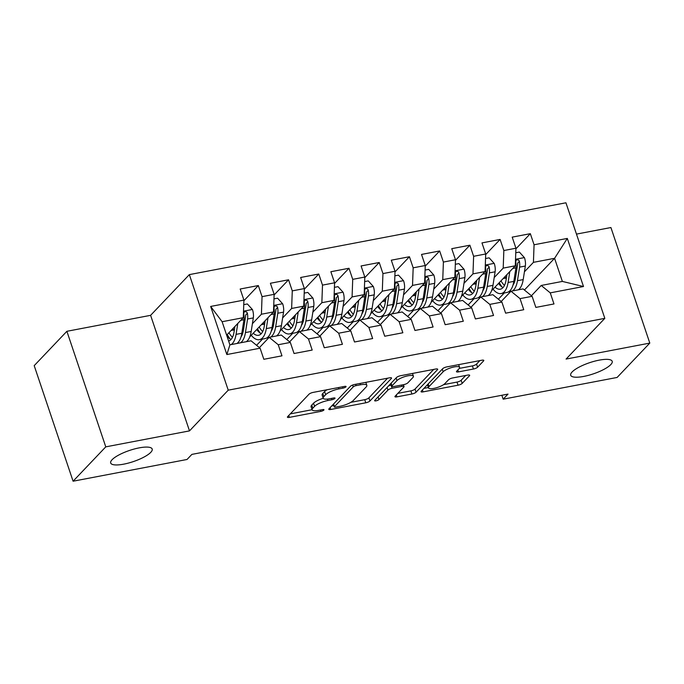 <?xml version="1.0" encoding="UTF-8"?>
<svg xmlns="http://www.w3.org/2000/svg" width="684" height="684" viewBox="0 0 684 684"><rect width="100%" height="100%" fill="white"/><g stroke="black" fill="none" stroke-linecap="round" stroke-linejoin="round"><path stroke-width="1.03" d="M345.933 386.853A2.351 0.633 161.4 0 0 346.078 386.503A2.351 0.633 161.4 0 0 344.685 386.383L313.161 392.394A3.36 0.906 161.4 0 0 309.006 394.206L287.622 416.684A3.36 0.906 161.4 0 0 287.408 417.189A3.36 0.906 161.4 0 0 289.4 417.368L320.916 411.358A2.351 0.633 161.4 0 0 323.831 410.084A2.351 0.633 161.4 0 0 323.977 409.733A2.351 0.633 161.4 0 0 322.583 409.605L318.505 410.383A10.747 2.89 161.4 0 1 312.118 409.819A10.747 2.89 161.4 0 1 312.81 408.203L314.597 406.33A10.747 2.89 161.4 0 1 327.892 400.516L331.971 399.738A2.351 0.633 161.4 0 0 334.878 398.473A2.351 0.633 161.4 0 0 335.032 398.122A2.351 0.633 161.4 0 0 333.638 397.994L329.551 398.772A10.747 2.89 161.4 0 1 323.173 398.199A10.747 2.89 161.4 0 1 323.865 396.583L325.644 394.711A10.747 2.89 161.4 0 1 338.939 388.905L343.017 388.127A2.351 0.633 161.4 0 0 345.933 386.853M572.106 371.976A21.897 5.891 161.4 0 0 570.695 375.268A21.897 5.891 161.4 0 0 588.428 375.345A21.897 5.891 161.4 0 0 610.786 364.598A21.897 5.891 161.4 0 0 612.197 361.297A21.897 5.891 161.4 0 0 594.464 361.229A21.897 5.891 161.4 0 0 572.106 371.976M112.099 459.708A21.897 5.891 161.4 0 0 110.688 463A21.897 5.891 161.4 0 0 128.421 463.077A21.897 5.891 161.4 0 0 150.788 452.329A21.897 5.891 161.4 0 0 152.199 449.037A21.897 5.891 161.4 0 0 134.457 448.961A21.897 5.891 161.4 0 0 112.099 459.708M473.439 369.027A3.36 0.906 161.4 0 0 477.594 367.214L483.597 360.904A3.36 0.906 161.4 0 0 483.81 360.4A3.36 0.906 161.4 0 0 481.818 360.229L446.814 366.898A3.36 0.906 161.4 0 0 442.659 368.719L421.267 391.197A3.36 0.906 161.4 0 0 421.053 391.701A3.36 0.906 161.4 0 0 423.045 391.881L458.049 385.203A3.36 0.906 161.4 0 0 462.204 383.391L469.455 375.772A3.36 0.906 161.4 0 0 469.669 375.268A3.36 0.906 161.4 0 0 467.676 375.089L452.697 377.944A3.36 0.906 161.4 0 0 448.542 379.757L444.951 383.536A8.986 2.42 161.4 0 1 435.776 387.948A8.986 2.42 161.4 0 1 428.5 387.913A8.986 2.42 161.4 0 1 429.073 386.563L443.155 371.763A8.986 2.42 161.4 0 1 452.329 367.359A8.986 2.42 161.4 0 1 459.605 367.385A8.986 2.42 161.4 0 1 459.024 368.736L456.681 371.207A3.36 0.906 161.4 0 0 456.467 371.711A3.36 0.906 161.4 0 0 458.46 371.891L473.439 369.027L472.387 365.906A3.36 0.906 161.4 0 0 476.543 364.093L479.869 360.596M508.015 394.095L191.871 454.39L187.031 459.477L73.085 481.211L105.772 446.857L189.494 430.886L228.234 390.171L604.818 318.351L566.078 359.066L649.8 343.094L617.113 377.448L503.167 399.182L508.015 394.095M391.333 378.5A3.36 0.906 161.4 0 0 391.547 377.995A3.36 0.906 161.4 0 0 389.555 377.825L354.551 384.493A3.36 0.906 161.4 0 0 350.396 386.315L329.004 408.793A3.36 0.906 161.4 0 0 328.79 409.297A3.36 0.906 161.4 0 0 330.782 409.477L365.786 402.799A3.36 0.906 161.4 0 0 369.941 400.986L391.333 378.5L391.068 377.73M400.679 375.696L435.691 369.027A3.36 0.906 161.4 0 1 437.683 369.198A3.36 0.906 161.4 0 1 437.469 369.702L416.077 392.188A3.36 0.906 161.4 0 1 411.922 394.001L396.942 396.857A3.36 0.906 161.4 0 1 394.942 396.677A3.36 0.906 161.4 0 1 395.164 396.173L403.834 387.058A3.36 0.906 161.4 0 0 404.056 386.554A3.36 0.906 161.4 0 0 402.055 386.374L392.12 388.273A3.36 0.906 161.4 0 0 387.965 390.085L378.936 399.576A2.351 0.633 161.4 0 1 376.533 400.73A2.351 0.633 161.4 0 1 374.627 400.721A2.351 0.633 161.4 0 1 374.781 400.371L396.523 377.517A3.36 0.906 161.4 0 1 400.679 375.696M228.234 390.171L189.348 274.617L565.933 202.789L604.818 318.351M226.857 354.543L210.672 306.441L243.914 300.105L243.282 317.684L222.12 321.719L229.901 344.83L226.857 354.543L260.1 348.199L263.836 359.288L281.97 355.825L278.234 344.736L290.324 342.436L294.06 353.517L312.195 350.063L308.458 338.973L320.548 336.673L324.284 347.754L342.419 344.3L338.683 333.211L350.772 330.902L354.509 341.991L372.643 338.537L368.907 327.448L380.997 325.139L384.724 336.229L402.859 332.766L399.131 321.685L411.221 319.377L414.949 330.466L433.083 327.003L429.355 315.923L441.445 313.614L445.173 324.703L463.307 321.241L459.58 310.151L471.669 307.851L475.397 318.932L493.532 315.478L489.804 304.389L501.894 302.08L505.621 313.169L523.756 309.715L520.028 298.626L532.118 296.317L535.846 307.407L553.98 303.952L550.252 292.863L541.206 285.459L562.359 281.423L554.579 258.313L533.426 262.348L524.423 271.813M243.897 300.721L258.321 285.553L240.187 289.016L243.914 300.105M258.321 285.553L262.049 296.642L274.139 294.342L273.506 311.921L249.771 336.861M274.122 294.958L288.545 279.79L270.411 283.253L274.139 294.342M288.545 279.79L292.273 290.88L304.363 288.571L303.722 306.158L279.995 331.09M304.346 289.187L318.77 274.027L300.635 277.49L304.363 288.571M318.77 274.027L322.497 285.117L334.587 282.808L333.946 300.396L310.22 325.327M334.562 283.424L348.994 268.265L330.859 271.719L334.587 282.808M348.994 268.265L352.722 279.354L364.811 277.046L364.17 294.624L340.444 319.565M364.786 277.661L379.218 262.502L361.084 265.956L364.811 277.046M379.218 262.502L382.946 273.583L395.036 271.283L394.394 288.862L370.668 313.802M395.01 271.899L409.434 256.739L391.299 260.194L395.036 271.283M409.434 256.739L413.17 267.82L425.26 265.52L424.619 283.099L400.892 308.039M425.234 266.136L439.658 250.968L421.524 254.431L425.26 265.52M439.658 250.968L443.394 262.058L455.484 259.749L454.843 277.336L431.117 302.268M455.459 260.365L469.882 245.205L451.748 248.668L455.484 259.749M469.882 245.205L473.619 256.295L485.708 253.986L485.067 271.574L461.341 296.505M485.683 254.602L500.107 239.443L481.972 242.906L485.708 253.986M500.107 239.443L503.843 250.532L515.933 248.224L515.291 265.802L491.565 290.743M515.907 248.839L530.331 233.68L512.196 237.134L515.933 248.224M530.331 233.68L534.067 244.769L567.31 238.425L583.495 286.519L550.252 292.863M501.192 301.507L510.982 291.222L523.072 288.913L532.118 296.317M520.028 298.626L510.982 291.222M514.411 282.33L513.462 283.33M504.296 292.966L498.362 299.199M524.414 290.016L554.579 258.313L567.31 238.425M534.067 244.769L533.426 262.348M470.968 307.278L480.758 296.984L492.848 294.684L501.894 302.08M489.804 304.389L480.758 296.984M515.291 265.802L503.202 268.111L494.199 277.576M484.186 288.092L483.237 289.093M474.072 298.728L468.138 304.961M503.843 250.532L503.202 268.111M440.744 313.041L450.534 302.747L462.623 300.447L471.669 307.851M459.58 310.151L450.534 302.747M485.067 271.574L472.977 273.874L463.974 283.338M453.962 293.863L453.013 294.855M443.848 304.491L437.914 310.724M473.619 256.295L472.977 273.874M410.52 318.804L420.309 308.518L432.399 306.21L441.445 313.614M429.355 315.923L420.309 308.518M454.843 277.336L442.753 279.636L433.75 289.101M423.738 299.626L422.789 300.618M413.623 310.254L407.69 316.487M443.394 262.058L442.753 279.636M380.295 324.567L390.085 314.281L402.175 311.972L411.221 319.377M399.131 321.685L390.085 314.281M424.619 283.099L412.529 285.408L403.526 294.872M393.514 305.389L392.565 306.389M383.399 316.017L377.465 322.258M413.17 267.82L412.529 285.408M350.071 330.329L359.861 320.044L371.951 317.735L380.997 325.139M368.907 327.448L359.861 320.044M394.394 288.862L382.305 291.17L373.302 300.635M363.289 311.152L362.34 312.152M353.175 321.788L347.25 328.021M382.946 273.583L382.305 291.17M319.847 336.092L329.637 325.806L341.726 323.506L350.772 330.902M338.683 333.211L329.637 325.806M364.17 294.624L352.08 296.933L343.077 306.398M333.065 316.914L332.116 317.915M322.951 327.55L317.025 333.783M352.722 279.354L352.08 296.933M289.623 341.863L299.412 331.569L311.502 329.269L320.548 336.673M308.458 338.973L299.412 331.569M333.946 300.396L321.856 302.696L312.853 312.161M302.841 322.686L301.892 323.677M292.726 333.313L286.801 339.546M322.497 285.117L321.856 302.696M259.398 347.626L269.188 337.34L281.278 335.032L290.324 342.436M278.234 344.736L269.188 337.34M303.722 306.158L291.632 308.458L282.629 317.923M272.625 328.448L271.676 329.44M262.502 339.076L256.577 345.309M292.273 290.88L291.632 308.458M229.901 344.83L251.054 340.794L260.1 348.199M273.506 311.921L261.416 314.23L252.405 323.686M242.401 334.211L241.452 335.211M262.049 296.642L261.416 314.23M501.851 395.267L503.167 399.182M649.8 343.094L610.915 227.541L576.475 234.108M189.494 430.886L150.608 315.333L66.887 331.295L105.772 446.857M66.887 331.295L34.2 365.649L73.085 481.211M150.608 315.333L189.348 274.617M531.417 295.744L541.206 285.459M243.282 317.684L226.643 335.169M210.672 306.441L222.12 321.719M562.359 281.423L583.495 286.519M327.08 389.735A10.747 2.89 161.4 0 0 324.592 391.59L325.644 394.711M323.173 398.199L322.121 395.078A10.747 2.89 161.4 0 1 322.814 393.462L324.592 391.59M323.216 398.302A10.747 2.89 161.4 0 0 313.546 403.201L314.597 406.33M312.118 409.819L311.075 406.698A10.747 2.89 161.4 0 1 311.759 405.073L313.546 403.201M290.298 413.871L312.092 409.716M350.824 402.329L364.743 399.678A3.36 0.906 161.4 0 0 368.89 397.857L387.606 378.192M331.68 405.98L333.843 405.569M356.15 385.622A2.351 0.633 161.4 0 0 353.243 386.896L334.467 406.629A2.351 0.633 161.4 0 0 334.314 406.98A2.351 0.633 161.4 0 0 335.707 407.108L340.008 406.287A10.747 2.89 161.4 0 0 353.312 400.473L366.145 386.99A10.747 2.89 161.4 0 0 366.829 385.374A10.747 2.89 161.4 0 0 360.451 384.801L356.15 385.622L355.697 384.28M433.741 369.394L415.026 389.059L416.077 392.188M397.84 393.36L410.87 390.88A3.36 0.906 161.4 0 0 415.026 389.059M391.368 385.092L391.068 385.143A3.36 0.906 161.4 0 0 388.469 385.981M412.837 377.594A8.986 2.42 161.4 0 0 413.418 376.243A8.986 2.42 161.4 0 0 406.142 376.217A8.986 2.42 161.4 0 0 396.968 380.629L392 385.836A3.36 0.906 161.4 0 0 391.787 386.34A3.36 0.906 161.4 0 0 393.779 386.52L403.722 384.63A3.36 0.906 161.4 0 0 407.878 382.809L412.837 377.594M459.315 368.402L472.387 365.906M427.423 384.724A8.986 2.42 161.4 0 0 427.449 384.793L428.5 387.913M443.583 384.639L456.998 382.082A3.36 0.906 161.4 0 0 461.153 380.261L465.727 375.456M423.943 388.384L428.372 387.537M234.92 326.473L234.065 331.877A21.726 9.499 79.2 0 1 228.61 341.008M237.784 323.455L236.074 334.365A26.172 11.448 79.2 0 1 231.183 344.582M243.752 304.645L247.36 303.952L252.49 309.621A9.063 3.967 79.2 0 1 253.311 317.906L251.182 331.483A26.172 11.448 79.2 0 1 246.291 341.701M234.227 330.834A21.726 9.499 79.2 0 1 233.766 329.953L233.022 328.465M240.554 342.795A26.172 11.448 -100.8 0 0 245.445 332.578L247.574 319A9.063 3.967 -100.8 0 0 247.386 313.221L246.702 312.015L244.889 311.588L243.966 312.349L243.752 313.913A9.063 3.967 79.2 0 1 243.949 319.693L241.82 333.27A26.172 11.448 79.2 0 1 236.921 343.488M226.84 335.741A21.726 9.499 -100.8 0 0 231.012 339.486M227.276 334.502A26.172 11.448 -100.8 0 0 230.166 338.999M247.386 313.221L245.642 315.05A4.617 2.018 79.2 0 1 245.565 316.521L243.436 330.09A21.726 9.499 79.2 0 1 240.999 336.938M232.474 337.289A21.726 9.499 79.2 0 1 228.943 332.749M265.136 320.711L264.289 326.114A21.726 9.499 79.2 0 1 258.561 335.297A21.726 9.499 79.2 0 1 253.234 333.219M268.008 317.692L266.298 328.602A26.172 11.448 79.2 0 1 259.398 339.666A26.172 11.448 79.2 0 1 251.25 335.314M273.976 298.874L277.584 298.19L282.706 303.858A9.063 3.967 79.2 0 1 283.535 312.143L281.406 325.712A26.172 11.448 79.2 0 1 276.516 335.938M264.452 325.071A21.726 9.499 79.2 0 1 263.99 324.182L263.246 322.694M270.77 337.032A26.172 11.448 -100.8 0 0 275.669 326.815L277.798 313.238A9.063 3.967 -100.8 0 0 277.61 307.458L276.926 306.244L275.113 305.825L274.19 306.586L273.976 308.142A9.063 3.967 79.2 0 1 274.173 313.93L272.044 327.499A26.172 11.448 79.2 0 1 265.144 338.571L259.398 339.666M256.739 329.534A21.726 9.499 -100.8 0 0 261.237 333.715M257.5 328.739A26.172 11.448 -100.8 0 0 260.39 333.236M266.888 337.896A26.172 11.448 -100.8 0 0 268.65 337.905M277.61 307.458L275.866 309.288A4.617 2.018 79.2 0 1 275.789 310.75L273.66 324.327A21.726 9.499 79.2 0 1 271.223 331.167M262.699 331.526A21.726 9.499 79.2 0 1 259.168 326.986M295.36 314.948L294.513 320.343A21.726 9.499 79.2 0 1 288.785 329.534A21.726 9.499 79.2 0 1 283.458 327.456M298.233 311.93L296.523 322.831A26.172 11.448 79.2 0 1 289.623 333.903A26.172 11.448 79.2 0 1 281.475 329.543M304.2 293.111L307.809 292.427L312.93 298.096A9.063 3.967 79.2 0 1 313.759 306.381L311.63 319.95A26.172 11.448 79.2 0 1 306.74 330.175M294.676 319.308A21.726 9.499 79.2 0 1 294.214 318.419L293.47 316.931M300.994 331.27A26.172 11.448 -100.8 0 0 305.893 321.044L308.022 307.475A9.063 3.967 -100.8 0 0 307.834 301.687L307.15 300.481L305.338 300.062L304.414 300.815L304.2 302.379A9.063 3.967 79.2 0 1 304.389 308.168L302.26 321.736A26.172 11.448 79.2 0 1 295.36 332.809L289.623 333.903M286.964 323.771A21.726 9.499 -100.8 0 0 291.461 327.952M287.725 322.976A26.172 11.448 -100.8 0 0 290.606 327.474M297.113 332.125A26.172 11.448 -100.8 0 0 298.874 332.142M307.834 301.687L306.09 303.516A4.617 2.018 79.2 0 1 306.013 304.987L303.884 318.556A21.726 9.499 79.2 0 1 301.447 325.404M292.923 325.755A21.726 9.499 79.2 0 1 289.392 321.215M325.584 309.185L324.738 314.58A21.726 9.499 79.2 0 1 319.009 323.771A21.726 9.499 79.2 0 1 313.682 321.694M328.457 306.167L326.747 317.068A26.172 11.448 79.2 0 1 319.847 328.14A26.172 11.448 79.2 0 1 311.69 323.78M334.425 287.348L338.033 286.664L343.154 292.333A9.063 3.967 79.2 0 1 343.984 300.618L341.855 314.187A26.172 11.448 79.2 0 1 336.964 324.413M324.9 313.546A21.726 9.499 79.2 0 1 324.438 312.656L323.694 311.169M331.218 325.507A26.172 11.448 -100.8 0 0 336.118 315.281L338.247 301.712A9.063 3.967 -100.8 0 0 338.05 295.924L337.374 294.719L335.562 294.3L334.638 295.052L334.425 296.617A9.063 3.967 79.2 0 1 334.613 302.405L332.484 315.974A26.172 11.448 79.2 0 1 325.584 327.046L319.847 328.14M317.188 318.009A21.726 9.499 -100.8 0 0 321.685 322.19M317.949 317.214A26.172 11.448 -100.8 0 0 320.83 321.711M327.337 326.362A26.172 11.448 -100.8 0 0 329.098 326.379M338.05 295.924L336.314 297.754A4.617 2.018 79.2 0 1 336.237 299.224L334.108 312.793A21.726 9.499 79.2 0 1 331.672 319.642M323.147 319.992A21.726 9.499 79.2 0 1 319.616 315.452M355.808 303.414L354.962 308.817A21.726 9.499 79.2 0 1 349.233 318.009A21.726 9.499 79.2 0 1 343.907 315.931M358.681 300.404L356.971 311.305A26.172 11.448 79.2 0 1 350.071 322.378A26.172 11.448 79.2 0 1 341.914 318.017M364.649 281.586L368.257 280.893L373.378 286.57A9.063 3.967 79.2 0 1 374.208 294.855L372.079 308.424A26.172 11.448 79.2 0 1 367.188 318.65M355.124 307.783A21.726 9.499 79.2 0 1 354.663 306.894L353.919 305.406M361.443 319.744A26.172 11.448 -100.8 0 0 366.342 309.519L368.471 295.95A9.063 3.967 -100.8 0 0 368.274 290.161L367.599 288.956L365.786 288.537L364.863 289.289L364.649 290.854A9.063 3.967 79.2 0 1 364.837 296.642L362.708 310.211A26.172 11.448 79.2 0 1 355.808 321.283L350.071 322.378M347.412 312.246A21.726 9.499 -100.8 0 0 351.909 316.427M348.173 311.442A26.172 11.448 -100.8 0 0 351.054 315.94M357.561 320.599A26.172 11.448 -100.8 0 0 359.322 320.608M368.274 290.161L366.538 291.991A4.617 2.018 79.2 0 1 366.462 293.462L364.333 307.031A21.726 9.499 79.2 0 1 361.896 313.879M353.372 314.23A21.726 9.499 79.2 0 1 349.84 309.69M386.032 297.651L385.186 303.055A21.726 9.499 79.2 0 1 379.458 312.246A21.726 9.499 79.2 0 1 374.131 310.168M388.905 294.633L387.195 305.543A26.172 11.448 79.2 0 1 380.295 316.615A26.172 11.448 79.2 0 1 372.139 312.255M394.873 275.823L398.481 275.13L403.603 280.799A9.063 3.967 79.2 0 1 404.432 289.084L402.303 302.661A26.172 11.448 79.2 0 1 397.413 312.879M385.349 302.012A21.726 9.499 79.2 0 1 384.887 301.131L384.143 299.643M391.667 313.982A26.172 11.448 -100.8 0 0 396.558 303.756L398.687 290.187A9.063 3.967 -100.8 0 0 398.498 284.399L397.823 283.193L396.01 282.766L395.087 283.527L394.873 285.091A9.063 3.967 79.2 0 1 395.061 290.871L392.932 304.448A26.172 11.448 79.2 0 1 386.032 315.521L380.295 316.615M377.636 306.475A21.726 9.499 -100.8 0 0 382.134 310.664M378.397 305.68A26.172 11.448 -100.8 0 0 381.279 310.177M387.785 314.837A26.172 11.448 -100.8 0 0 389.547 314.845M398.498 284.399L396.763 286.228A4.617 2.018 79.2 0 1 396.686 287.699L394.557 301.268A21.726 9.499 79.2 0 1 392.12 308.116M383.596 308.467A21.726 9.499 79.2 0 1 380.065 303.927M416.257 291.888L415.41 297.292A21.726 9.499 79.2 0 1 409.682 306.483A21.726 9.499 79.2 0 1 404.355 304.397M419.13 288.87L417.42 299.78A26.172 11.448 79.2 0 1 410.52 310.852A26.172 11.448 79.2 0 1 402.363 306.492M425.097 270.06L428.706 269.368L433.827 275.036A9.063 3.967 79.2 0 1 434.656 283.321L432.527 296.89A26.172 11.448 79.2 0 1 427.637 307.116M415.573 296.249A21.726 9.499 79.2 0 1 415.111 295.368L414.367 293.881M421.891 308.21A26.172 11.448 -100.8 0 0 426.782 297.993L428.911 284.416A9.063 3.967 -100.8 0 0 428.723 278.636L428.047 277.422L426.235 277.003L425.311 277.764L425.097 279.328A9.063 3.967 79.2 0 1 425.286 285.108L423.157 298.677A26.172 11.448 79.2 0 1 416.257 309.749L410.52 310.852M407.861 300.712A21.726 9.499 -100.8 0 0 412.358 304.893M408.622 299.917A26.172 11.448 -100.8 0 0 411.503 304.414M418.009 309.074A26.172 11.448 -100.8 0 0 419.771 309.082M428.723 278.636L426.978 280.466A4.617 2.018 79.2 0 1 426.91 281.928L424.781 295.505A21.726 9.499 79.2 0 1 422.344 302.345M413.82 302.704A21.726 9.499 79.2 0 1 410.289 298.164M446.481 286.126L445.635 291.521A21.726 9.499 79.2 0 1 439.906 300.712A21.726 9.499 79.2 0 1 434.579 298.634M449.354 283.108L447.635 294.009A26.172 11.448 79.2 0 1 440.735 305.081A26.172 11.448 79.2 0 1 432.587 300.721M455.313 264.289L458.93 263.605L464.051 269.274A9.063 3.967 79.2 0 1 464.881 277.559L462.752 291.127A26.172 11.448 79.2 0 1 457.861 301.353M445.797 290.486A21.726 9.499 79.2 0 1 445.335 289.597L444.591 288.109M452.115 302.448A26.172 11.448 -100.8 0 0 457.006 292.222L459.135 278.653A9.063 3.967 -100.8 0 0 458.947 272.865L458.263 271.659L456.459 271.24L455.535 271.993L455.322 273.557A9.063 3.967 79.2 0 1 455.51 279.346L453.381 292.914A26.172 11.448 79.2 0 1 446.481 303.987L440.735 305.081M438.085 294.949A21.726 9.499 -100.8 0 0 442.582 299.13M438.846 294.154A26.172 11.448 -100.8 0 0 441.727 298.651M448.234 303.303A26.172 11.448 -100.8 0 0 449.995 303.32M458.947 272.865L457.203 274.703A4.617 2.018 79.2 0 1 457.134 276.165L455.005 289.734A21.726 9.499 79.2 0 1 452.569 296.582M444.044 296.942A21.726 9.499 79.2 0 1 440.513 292.393M476.705 280.363L475.859 285.758A21.726 9.499 79.2 0 1 470.13 294.949A21.726 9.499 79.2 0 1 464.795 292.872M479.569 277.345L477.859 288.246A26.172 11.448 79.2 0 1 470.96 299.318A26.172 11.448 79.2 0 1 462.811 294.958M485.537 258.526L489.154 257.842L494.276 263.511A9.063 3.967 79.2 0 1 495.105 271.796L492.976 285.365A26.172 11.448 79.2 0 1 488.085 295.591M476.021 284.724A21.726 9.499 79.2 0 1 475.56 283.834L474.816 282.347M482.34 296.685A26.172 11.448 -100.8 0 0 487.23 286.459L489.359 272.89A9.063 3.967 -100.8 0 0 489.171 267.102L488.487 265.896L486.683 265.478L485.751 266.23L485.546 267.795A9.063 3.967 79.2 0 1 485.734 273.583L483.605 287.152A26.172 11.448 79.2 0 1 476.705 298.224L470.96 299.318M468.309 289.187A21.726 9.499 -100.8 0 0 472.806 293.368M469.062 288.392A26.172 11.448 -100.8 0 0 471.951 292.889M478.458 297.54A26.172 11.448 -100.8 0 0 480.219 297.557M489.171 267.102L487.427 268.932A4.617 2.018 79.2 0 1 487.359 270.402L485.23 283.971A21.726 9.499 79.2 0 1 482.784 290.82M474.269 291.17A21.726 9.499 79.2 0 1 470.737 286.63M506.929 274.592L506.083 279.995A21.726 9.499 79.2 0 1 500.355 289.187A21.726 9.499 79.2 0 1 495.019 287.109M509.794 271.582L508.084 282.483A26.172 11.448 79.2 0 1 501.184 293.556A26.172 11.448 79.2 0 1 493.036 289.195M515.762 252.764L519.378 252.071L524.5 257.748A9.063 3.967 79.2 0 1 525.329 266.033L523.2 279.602A26.172 11.448 79.2 0 1 518.301 289.828M506.245 278.961A21.726 9.499 79.2 0 1 505.784 278.072L505.04 276.584M512.564 290.922A26.172 11.448 -100.8 0 0 517.455 280.697L519.584 267.128A9.063 3.967 -100.8 0 0 519.395 261.339L518.711 260.134L516.907 259.715L515.975 260.467L515.77 262.032A9.063 3.967 79.2 0 1 515.958 267.82L513.829 281.389A26.172 11.448 79.2 0 1 506.929 292.461L501.184 293.556M498.533 283.424A21.726 9.499 -100.8 0 0 503.031 287.605M499.286 282.62A26.172 11.448 -100.8 0 0 502.176 287.126M508.682 291.777A26.172 11.448 -100.8 0 0 510.444 291.786M519.395 261.339L517.651 263.169A4.617 2.018 79.2 0 1 517.583 264.64L515.454 278.208A21.726 9.499 79.2 0 1 513.009 285.057M504.484 285.408A21.726 9.499 79.2 0 1 500.962 280.868M338.486 387.563L338.939 388.905M322.814 393.462L323.865 396.583M331.518 398.396L331.971 399.738M327.405 399.088L327.892 400.516M311.759 405.073L312.81 408.203M320.463 410.015L320.916 411.358M288.768 415.487L289.4 417.368M342.573 386.785L343.017 388.127M368.89 397.857L369.941 400.986M364.743 399.678L365.786 402.799M330.15 407.587L330.782 409.477M352.619 385.049L353.243 386.896M333.578 403.988L334.467 406.629M359.998 383.459L360.451 384.801M437.204 368.933L437.469 369.702M410.87 390.88L411.922 394.001M396.301 394.976L396.942 396.857M401.602 385.032L402.055 386.374M391.068 385.143L392.12 388.273M387.076 387.443L387.965 390.085M378.047 396.934L378.936 399.576M396.079 377.987L396.968 380.629M391.12 383.202L392 385.836M457.827 370.001L458.46 371.891M442.266 369.121L443.155 371.763M428.184 383.921L429.073 386.563M469.198 374.994L469.455 375.772M461.153 380.261L462.204 383.391M456.998 382.082L458.049 385.203M422.413 389.991L423.045 391.881M483.331 360.135L483.597 360.904M476.543 364.093L477.594 367.214M252.362 309.484L243.513 311.169M241.82 333.27L236.074 334.365M231.132 330.457L233.766 329.953M251.182 331.483L245.445 332.578M243.949 319.693L240.794 320.3M253.311 317.906L247.574 319M282.586 303.722L273.737 305.406M272.044 327.499L266.298 328.602M261.348 324.686L263.99 324.182M281.406 325.712L275.669 326.815M274.173 313.93L271.018 314.537M283.535 312.143L277.798 313.238M312.802 297.95L303.961 299.643M302.26 321.736L296.523 322.831M291.572 318.924L294.214 318.419M311.63 319.95L305.893 321.044M304.389 308.168L301.242 308.766M313.759 306.381L308.022 307.475M343.026 292.188L334.185 293.872M332.484 315.974L326.747 317.068M321.796 313.161L324.438 312.656M341.855 314.187L336.118 315.281M334.613 302.405L331.466 303.003M343.984 300.618L338.247 301.712M373.25 286.425L364.41 288.109M362.708 310.211L356.971 311.305M352.021 307.398L354.663 306.894M372.079 308.424L366.342 309.519M364.837 296.642L361.682 297.241M374.208 294.855L368.471 295.95M403.474 280.662L394.634 282.347M392.932 304.448L387.195 305.543M382.245 301.635L384.887 301.131M402.303 302.661L396.558 303.756M395.061 290.871L391.906 291.478M404.432 289.084L398.687 290.187M433.699 274.9L424.858 276.584M423.157 298.677L417.42 299.78M412.469 295.864L415.111 295.368M432.527 296.89L426.782 297.993M425.286 285.108L422.131 285.715M434.656 283.321L428.911 284.416M463.923 269.128L455.082 270.821M453.381 292.914L447.635 294.009M442.693 290.101L445.335 289.597M462.752 291.127L457.006 292.222M455.51 279.346L452.355 279.944M464.881 277.559L459.135 278.653M494.147 263.366L485.307 265.05M483.605 287.152L477.859 288.246M472.918 284.339L475.56 283.834M492.976 285.365L487.23 286.459M485.734 273.583L482.579 274.181M495.105 271.796L489.359 272.89M524.371 257.603L515.531 259.287M513.829 281.389L508.084 282.483M503.142 278.576L505.784 278.072M523.2 279.602L517.455 280.697M515.958 267.82L512.803 268.419M525.329 266.033L519.584 267.128M333.382 404.201L334.314 406.98M365.812 382.347L366.829 385.374M403.423 384.682L404.056 386.554M412.478 373.447L413.418 376.243M390.829 383.502L391.787 386.34M458.682 364.64L459.605 367.385"/></g></svg>
